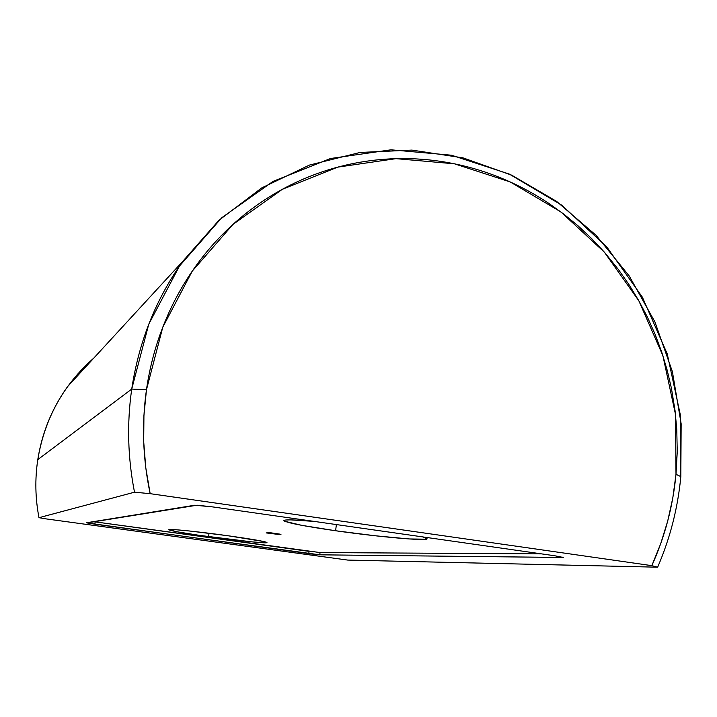 <?xml version="1.0" encoding="UTF-8"?>
<svg xmlns="http://www.w3.org/2000/svg" width="717" height="717" viewBox="0 0 717 717"><rect width="100%" height="100%" fill="white"/><g stroke="black" fill="none" stroke-linecap="round" stroke-linejoin="round"><path stroke-width="1.08" d="M422.645 536.89L427.099 538.781C427.655 541.326 377.984 536.836 335.61 530.75L336.381 524.575L335.61 530.75L301.866 525.364L284.667 521.259L283.968 520.443L286.029 519.977L290.833 519.888L314.037 521.384C294.535 519.691 284.488 519.422 283.887 520.587L283.887 520.569C286.182 522.702 303.425 526.099 335.61 530.75L375.305 535.778L409.156 538.951L426.355 539.202L427 538.548L422.645 536.89M208.557 536.648C184.045 533.206 170.807 530.894 168.845 529.711C167.948 528.546 198.421 531.62 227.997 535.751L263.856 541.55L266.348 542.213L266.948 542.635L265.666 542.814L251.721 541.855L199.613 535.384L177.807 531.906L168.862 529.773L176.463 529.773L190.05 531.046L227.997 535.751C252.554 539.22 265.55 541.505 266.975 542.59C267.441 543.737 237.058 540.609 208.557 536.648L209.014 533.251L208.557 536.648M182.781 261.329L67.613 386.58C51.983 408.358 42.034 432.709 37.786 459.615L131.731 389.071L146.465 389.752L162.786 327.203L192.255 271.134L232.935 224.439L282.346 189.306L337.671 167.151L395.99 158.654L454.399 163.799L510.19 181.939L560.891 211.918L604.377 252.178L638.847 300.808L662.884 355.641L675.477 414.318L675.997 474.304L680.827 476.608L680.263 414.543L667.231 353.857L642.36 297.134L606.716 246.827L561.743 205.143L509.276 174.07L451.522 155.222L391.007 149.808L330.537 158.502L273.105 181.356L221.777 217.699L179.465 266.061L148.769 324.183L131.731 389.071C126.828 423.335 127.751 457.715 134.5 492.194L150.167 493.672C142.808 458.988 141.572 424.339 146.465 389.752L131.731 389.071C138.928 341.489 155.947 298.908 182.781 261.329L218.936 220.298L261.741 187.899L309.421 165.089L360.095 152.443L411.89 150.095L463.003 157.857L511.741 175.199L556.562 201.36L596.114 235.337L629.212 275.946L654.899 321.87L672.394 371.666L681.15 423.783L680.827 476.608C677.861 508.093 670.126 538.288 657.641 567.192L347.7 560.076L46.166 518.902L347.7 560.076L657.641 567.192C670.126 538.288 677.861 508.093 680.827 476.608L675.997 474.304L677.242 451.818L676.758 429.304L675.038 410.563L671.435 388.345L667.142 370.044L661.71 352.065L655.177 334.507L647.532 317.371L638.838 300.799L629.141 284.846L618.43 269.529L604.377 252.178L591.686 238.609L578.135 225.9L563.849 214.159L548.819 203.395C534.434 193.805 519.305 185.676 503.442 178.999C487.578 172.331 471.23 167.267 454.399 163.799C437.567 160.348 420.547 158.6 403.348 158.565C386.131 158.538 369.049 160.258 352.083 163.736C335.126 167.231 318.617 172.456 302.556 179.42C286.495 186.402 271.214 195.033 256.713 205.322C242.221 215.62 228.822 227.414 216.516 240.697C204.211 253.997 193.294 268.561 183.749 284.371C174.213 300.208 166.299 316.995 159.99 334.731C153.698 352.477 149.19 370.814 146.465 389.752L143.929 415.582L143.696 441.672L145.775 467.789L150.167 493.672L651.834 565.659L660.707 543.701L667.706 521.053L672.815 497.867L675.997 474.304C672.976 506.175 664.919 536.63 651.834 565.659L657.641 567.192L651.834 565.659L150.167 493.672L134.5 492.194C127.751 457.715 126.828 423.335 131.731 389.071L37.786 459.615C44.66 418.62 63.347 384.769 93.846 358.052M38.987 517.683L134.5 492.194L38.987 517.683C35.267 498.351 34.864 478.992 37.786 459.615C34.864 478.992 35.267 498.351 38.987 517.683L46.166 518.902L38.987 517.683M93.47 521.635L95.155 521.868L94.814 524.181L86.605 522.747L194.827 505.216L212.761 506.919L554.707 555.756L563.347 557.467L319.764 554.815L94.814 524.181L95.155 521.868L320.042 552.565L541.541 553.874L320.042 552.565L319.764 554.815L563.329 557.485L554.707 555.756L212.761 506.919L197.05 505.207L86.918 522.908L312.262 554.062L319.764 554.815L320.042 552.565M279.621 534.577L266.15 532.91L270.112 532.713L279.944 534.129L277.461 534.093L279.621 534.577L277.461 534.093L280.965 534.38L270.112 532.713L266.15 532.91L279.621 534.577M562.011 557.602L562.065 557.01L562.011 557.602M308.785 553.605L309.072 551.364L308.785 553.605M95.155 521.868L309.072 551.364M270.775 533.125L278.546 534.066L270.775 533.125M268.947 533.215L270.372 532.749L277.398 534.228L268.947 533.215L269 532.767L268.947 533.215L277.398 534.228L268.947 533.215"/></g></svg>
